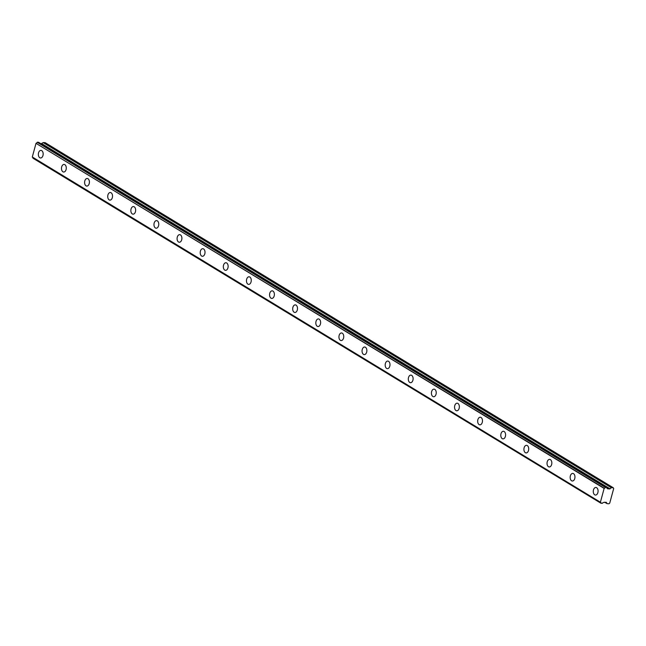 <?xml version="1.0" encoding="UTF-8"?>
<svg xmlns="http://www.w3.org/2000/svg" width="646" height="646" viewBox="0 0 646 646"><rect width="100%" height="100%" fill="white"/><g stroke="black" fill="none" stroke-linecap="round" stroke-linejoin="round"><path stroke-width="0.97" d="M594.716 494.812A3.803 2.398 -86.8 0 0 595.467 495.054A3.803 2.398 -86.8 0 0 598.01 492.002A3.803 2.398 -86.8 0 0 596.646 487.698A3.803 2.398 -86.8 0 0 595.895 487.464A3.803 2.398 -86.8 0 0 593.351 490.508A3.803 2.398 -86.8 0 0 594.716 494.812M39.794 157.737A3.803 2.398 -86.8 0 0 40.545 157.979A3.803 2.398 -86.8 0 0 43.088 154.927A3.803 2.398 -86.8 0 0 41.724 150.623A3.803 2.398 -86.8 0 0 40.973 150.381A3.803 2.398 -86.8 0 0 38.429 153.433A3.803 2.398 -86.8 0 0 39.794 157.737M62.912 171.788A3.803 2.398 -86.8 0 0 63.663 172.022A3.803 2.398 -86.8 0 0 66.215 168.977A3.803 2.398 -86.8 0 0 64.85 164.673A3.803 2.398 -86.8 0 0 64.099 164.431A3.803 2.398 -86.8 0 0 61.556 167.484A3.803 2.398 -86.8 0 0 62.912 171.788M86.039 185.83A3.803 2.398 -86.8 0 0 86.79 186.072A3.803 2.398 -86.8 0 0 89.334 183.02A3.803 2.398 -86.8 0 0 87.969 178.716A3.803 2.398 -86.8 0 0 87.218 178.474A3.803 2.398 -86.8 0 0 84.674 181.526A3.803 2.398 -86.8 0 0 86.039 185.83M109.158 199.872A3.803 2.398 -86.8 0 0 109.909 200.115A3.803 2.398 -86.8 0 0 112.452 197.062A3.803 2.398 -86.8 0 0 111.096 192.758A3.803 2.398 -86.8 0 0 110.345 192.516A3.803 2.398 -86.8 0 0 107.793 195.568A3.803 2.398 -86.8 0 0 109.158 199.872M132.285 213.923A3.803 2.398 -86.8 0 0 133.036 214.157A3.803 2.398 -86.8 0 0 135.579 211.105A3.803 2.398 -86.8 0 0 134.215 206.801A3.803 2.398 -86.8 0 0 133.464 206.567A3.803 2.398 -86.8 0 0 130.92 209.619A3.803 2.398 -86.8 0 0 132.285 213.923M155.403 227.965A3.803 2.398 -86.8 0 0 156.154 228.208A3.803 2.398 -86.8 0 0 158.698 225.155A3.803 2.398 -86.8 0 0 157.333 220.851A3.803 2.398 -86.8 0 0 156.582 220.609A3.803 2.398 -86.8 0 0 154.039 223.661A3.803 2.398 -86.8 0 0 155.403 227.965M178.522 242.008A3.803 2.398 -86.8 0 0 179.273 242.25A3.803 2.398 -86.8 0 0 181.817 239.198A3.803 2.398 -86.8 0 0 180.46 234.894A3.803 2.398 -86.8 0 0 179.709 234.651A3.803 2.398 -86.8 0 0 177.166 237.704A3.803 2.398 -86.8 0 0 178.522 242.008M201.649 256.05A3.803 2.398 -86.8 0 0 202.4 256.292A3.803 2.398 -86.8 0 0 204.944 253.24A3.803 2.398 -86.8 0 0 203.579 248.936A3.803 2.398 -86.8 0 0 202.828 248.702A3.803 2.398 -86.8 0 0 200.284 251.746A3.803 2.398 -86.8 0 0 201.649 256.05M224.768 270.101A3.803 2.398 -86.8 0 0 225.519 270.343A3.803 2.398 -86.8 0 0 228.062 267.291A3.803 2.398 -86.8 0 0 226.698 262.987A3.803 2.398 -86.8 0 0 225.947 262.744A3.803 2.398 -86.8 0 0 223.403 265.797A3.803 2.398 -86.8 0 0 224.768 270.101M247.886 284.143A3.803 2.398 -86.8 0 0 248.637 284.385A3.803 2.398 -86.8 0 0 251.181 281.333A3.803 2.398 -86.8 0 0 249.824 277.029A3.803 2.398 -86.8 0 0 249.073 276.787A3.803 2.398 -86.8 0 0 246.53 279.839A3.803 2.398 -86.8 0 0 247.886 284.143M271.013 298.186A3.803 2.398 -86.8 0 0 271.764 298.428A3.803 2.398 -86.8 0 0 274.308 295.375A3.803 2.398 -86.8 0 0 272.943 291.071A3.803 2.398 -86.8 0 0 272.192 290.829A3.803 2.398 -86.8 0 0 269.648 293.882A3.803 2.398 -86.8 0 0 271.013 298.186M294.132 312.236A3.803 2.398 -86.8 0 0 294.883 312.47A3.803 2.398 -86.8 0 0 297.426 309.426A3.803 2.398 -86.8 0 0 296.062 305.122A3.803 2.398 -86.8 0 0 295.311 304.88A3.803 2.398 -86.8 0 0 292.767 307.932A3.803 2.398 -86.8 0 0 294.132 312.236M317.251 326.278A3.803 2.398 -86.8 0 0 318.002 326.521A3.803 2.398 -86.8 0 0 320.553 323.468A3.803 2.398 -86.8 0 0 319.189 319.164A3.803 2.398 -86.8 0 0 318.438 318.922A3.803 2.398 -86.8 0 0 315.894 321.974A3.803 2.398 -86.8 0 0 317.251 326.278M340.377 340.321A3.803 2.398 -86.8 0 0 341.128 340.563A3.803 2.398 -86.8 0 0 343.672 337.511A3.803 2.398 -86.8 0 0 342.307 333.207A3.803 2.398 -86.8 0 0 341.556 332.965A3.803 2.398 -86.8 0 0 339.013 336.017A3.803 2.398 -86.8 0 0 340.377 340.321M363.496 354.371A3.803 2.398 -86.8 0 0 364.247 354.606A3.803 2.398 -86.8 0 0 366.791 351.553A3.803 2.398 -86.8 0 0 365.426 347.249A3.803 2.398 -86.8 0 0 364.675 347.015A3.803 2.398 -86.8 0 0 362.131 350.067A3.803 2.398 -86.8 0 0 363.496 354.371M386.615 368.414A3.803 2.398 -86.8 0 0 387.366 368.656A3.803 2.398 -86.8 0 0 389.918 365.604A3.803 2.398 -86.8 0 0 388.553 361.3A3.803 2.398 -86.8 0 0 387.802 361.057A3.803 2.398 -86.8 0 0 385.258 364.11A3.803 2.398 -86.8 0 0 386.615 368.414M409.742 382.456A3.803 2.398 -86.8 0 0 410.493 382.698A3.803 2.398 -86.8 0 0 413.036 379.646A3.803 2.398 -86.8 0 0 411.672 375.342A3.803 2.398 -86.8 0 0 410.921 375.1A3.803 2.398 -86.8 0 0 408.377 378.152A3.803 2.398 -86.8 0 0 409.742 382.456M432.86 396.499A3.803 2.398 -86.8 0 0 433.611 396.741A3.803 2.398 -86.8 0 0 436.155 393.689A3.803 2.398 -86.8 0 0 434.798 389.385A3.803 2.398 -86.8 0 0 434.047 389.15A3.803 2.398 -86.8 0 0 431.496 392.195A3.803 2.398 -86.8 0 0 432.86 396.499M455.987 410.549A3.803 2.398 -86.8 0 0 456.738 410.791A3.803 2.398 -86.8 0 0 459.282 407.739A3.803 2.398 -86.8 0 0 457.917 403.435A3.803 2.398 -86.8 0 0 457.166 403.193A3.803 2.398 -86.8 0 0 454.623 406.245A3.803 2.398 -86.8 0 0 455.987 410.549M479.106 424.592A3.803 2.398 -86.8 0 0 479.857 424.834A3.803 2.398 -86.8 0 0 482.4 421.781A3.803 2.398 -86.8 0 0 481.036 417.478A3.803 2.398 -86.8 0 0 480.285 417.235A3.803 2.398 -86.8 0 0 477.741 420.288A3.803 2.398 -86.8 0 0 479.106 424.592M502.225 438.634A3.803 2.398 -86.8 0 0 502.976 438.876A3.803 2.398 -86.8 0 0 505.519 435.824A3.803 2.398 -86.8 0 0 504.163 431.52A3.803 2.398 -86.8 0 0 503.412 431.278A3.803 2.398 -86.8 0 0 500.868 434.33A3.803 2.398 -86.8 0 0 502.225 438.634M525.351 452.685A3.803 2.398 -86.8 0 0 526.102 452.919A3.803 2.398 -86.8 0 0 528.646 449.866A3.803 2.398 -86.8 0 0 527.281 445.57A3.803 2.398 -86.8 0 0 526.53 445.328A3.803 2.398 -86.8 0 0 523.987 448.381A3.803 2.398 -86.8 0 0 525.351 452.685M548.47 466.727A3.803 2.398 -86.8 0 0 549.221 466.969A3.803 2.398 -86.8 0 0 551.765 463.917A3.803 2.398 -86.8 0 0 550.4 459.613A3.803 2.398 -86.8 0 0 549.649 459.371A3.803 2.398 -86.8 0 0 547.105 462.423A3.803 2.398 -86.8 0 0 548.47 466.727M571.589 480.769A3.803 2.398 -86.8 0 0 572.34 481.012A3.803 2.398 -86.8 0 0 574.883 477.959A3.803 2.398 -86.8 0 0 573.527 473.655A3.803 2.398 -86.8 0 0 572.776 473.413A3.803 2.398 -86.8 0 0 570.232 476.465A3.803 2.398 -86.8 0 0 571.589 480.769M607.652 488.804L609.8 488.925L611.447 487.665L613.304 487.77L613.7 488.513L609.735 503.097L608.952 503.775L607.103 503.67L606.271 502.297L603.501 502.451A1.244 0.912 121.3 0 0 602.452 503.323L601.063 503.242A1.244 0.912 121.3 0 0 600.505 502.281L32.3 156.994L36.006 143.339L604.139 488.441L600.433 502.095M604.139 488.441L604.317 488.279A1.244 0.912 121.3 0 0 605.359 487.407L606.755 487.48A1.244 0.912 121.3 0 0 607.305 488.449L607.474 488.683M604.317 488.279L36.006 143.339M36.184 143.178A1.244 0.912 121.3 0 0 37.234 142.306L605.359 487.407M605.472 487.326L37.234 142.306M37.339 142.225L38.558 142.29L606.691 487.391M41.037 143.783L43.201 142.605L611.334 487.706M611.447 487.665L43.201 142.605M43.314 142.564L45.172 142.669L613.304 487.77M601.063 503.242L32.93 158.141L601.071 503.299M32.93 158.141A1.244 0.912 121.3 0 0 32.736 157.398M600.457 502.249L32.3 156.994M607.006 503.614L604.648 502.176L607.014 503.622M610.034 488.828L41.901 143.727M41.667 143.824L609.8 488.925M600.481 502.265L32.348 157.164M606.723 487.399L38.59 142.298M601.095 503.323L32.962 158.222M607.046 503.654L604.616 502.176"/></g></svg>
